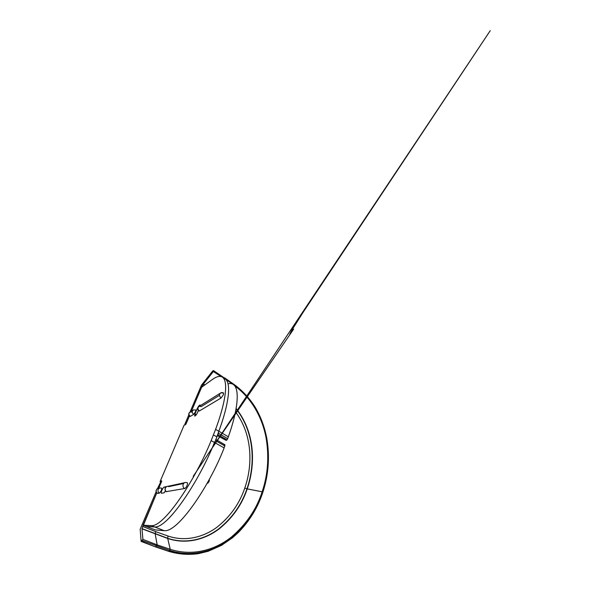 <?xml version="1.0" encoding="UTF-8"?>
<svg xmlns="http://www.w3.org/2000/svg" width="613" height="613" viewBox="0 0 613 613"><rect width="100%" height="100%" fill="white"/><g stroke="black" fill="none" stroke-linecap="round" stroke-linejoin="round"><path stroke-width="0.92" d="M235.492 411.813C251.905 433.736 253.292 463.597 244.771 488.101C239.43 503.794 230.09 516.889 216.749 527.387C203.386 537.218 185.348 541.969 168.008 536.03L155.633 531.617L155.181 533.869L157.158 544.873L142.921 539.394L141.097 541.141L140.17 529.234L156.123 491.741M236.059 408.833C254.203 431.728 255.797 463.206 246.955 488.837C241.537 504.89 231.99 518.337 218.305 529.195C204.573 539.371 185.846 544.444 167.671 538.275L141.986 528.628L156.782 492.852L143.051 525.203L151.311 525.655C164.046 527.18 195.677 479.335 211.14 440.624L214.458 442.463L215.592 440.64L218.588 431.927L218.504 433.399L217.4 435.084M158.713 488.308L161.265 482.301L161.357 480.799L161.763 481.121L158.713 488.308M157.457 493.281L157.564 493.396C155.602 491.91 155.556 490.346 157.418 488.684L161.25 480.883L160.093 481.565L184.115 425.154L185.18 424.84L186.429 423.039L189.425 415.974L185.977 424.096L185.057 424.939L184.896 424.142L188.827 414.901M218.588 431.927L218.841 431.253L215.584 429.384C225.63 402.435 228.503 381.638 222.596 377.279C220.182 375.585 216.741 376.351 212.274 379.562L201.623 387.247L191.448 411.208L202.006 386.336L203.232 384.267L204.589 385.11M141.986 528.628L142.921 539.394M142.009 528.82L167.717 538.475C186.628 544.85 205.616 539.164 219.178 528.866C232.611 517.939 241.959 504.606 247.238 488.883L262.732 491.91C268.862 473.213 269.896 454.026 265.843 434.349C261.483 415.062 250.824 396.672 234.587 385.094L234.197 384.818M236.12 408.457C254.893 432.249 255.889 463.497 247.238 488.883L244.771 488.101M190.038 412.051L201.485 385.148L212.573 371.149L213.393 370.543L213.362 371.516L203.232 384.267M168.008 536.03L167.671 538.275L170.238 549.317L157.158 544.873L155.48 546.888L141.948 541.471M142.224 540.543L169.586 550.436L170.238 549.317C193.516 556.811 215.899 549.309 231.224 537.187C246.311 524.353 256.663 509.112 262.272 491.457C268.057 474.071 269.268 455.888 265.912 436.908C262.18 418.158 252.249 398.619 234.84 385.975M224.542 378.55L224.534 377.8L234.518 384.78C242.756 390.887 249.706 398.458 255.353 407.492C261.36 417.89 264.594 427.376 266.724 437.92C269.912 456.401 268.632 474.485 262.885 492.147C257.874 507.526 249.545 521.127 237.898 532.942L232.656 537.639L221.492 545.363L208.114 551.286L198.298 553.662C188.513 555.033 178.452 554.321 168.598 551.302L169.586 550.436C191.095 557.439 213.24 551.654 229.469 539.57C245.583 526.69 256.671 510.798 262.732 491.91L262.586 492.354M217.876 546.666C203.577 554.068 185.885 556.612 169.004 551.171M213.362 371.516L221.117 376.558M213.393 370.543L224.205 377.861M164.606 492.415L165.38 490.653M146.116 526.437L154.553 526.973C167.556 528.613 199.179 481.052 214.458 442.463L224.136 447.904C209.263 486.469 177.716 532.774 164.192 530.674L155.258 529.916L143.051 525.203M215.584 429.384L211.14 440.624M221.063 397.998L223.408 394.726L223.569 393.033L220.91 392.81C218.956 394.251 219.01 395.983 221.063 397.998L199.371 410.971L198.88 410.61M199.371 410.971C197.486 409.208 197.447 407.66 199.256 406.335L201.21 406.572L219.454 395.324M184.743 488.507C185.547 488.193 186.337 487.151 187.118 485.373C187.647 483.956 187.716 483.09 187.317 482.768L185.724 482.462C182.697 482.393 181.885 487.327 184.743 488.507L166.468 491.603M166.767 491.764C164.161 490.722 164.928 486.324 167.694 486.362L168.912 486.615L183.662 483.465M159.51 493.082L161.418 490.446L161.732 488.186L160.414 487.94C157.756 487.91 157.012 492.093 159.51 493.082L157.564 493.396M189.9 416.089L190.321 416.388L193.654 414.396L195.57 411.63L195.808 410.051L193.555 409.898C191.785 411.193 191.815 412.687 193.654 414.396M190.321 416.388C188.513 414.717 188.482 413.246 190.229 411.974L192.229 412.105M166.79 486.553L164.276 487.036C163.035 487.159 160.422 492.929 161.472 493.25L163.924 492.867L165.64 491.021M200.221 405.729L200.106 405.055C199.302 405.109 198.336 406.304 197.21 408.633L194.949 414.02L194.658 416.058C195.455 416.012 196.421 414.817 197.547 412.48L198.367 410.511M160.093 481.565L160.529 481.895M224.136 447.904L224.956 444.816L215.738 439.429L215.661 440.686L214.749 441.758M224.956 444.816L223.975 445.459M223.584 378.275L225.477 379.171C231.415 383.784 228.687 404.526 218.841 431.253L228.35 436.808C237.775 410.335 239.959 389.569 233.591 384.665C232.12 383.531 230.266 383.232 228.021 383.769M217.784 434.671L226.151 439.329L226.136 440.372C226.634 440.41 227.139 439.85 227.668 438.709L228.35 436.808M207.094 483.35L207.96 483.067L209.209 481.236L209.362 479.741M207.623 483.213L209.087 481.082L209.278 479.381M142.553 526.375L155.633 531.617M202.482 386.627L202.006 386.336M203.416 384.029L204.842 384.926M155.495 546.896L168.598 551.302L155.878 546.758M234.534 385.577L234.587 385.094L224.596 378.114L213.447 370.85M164.192 530.674L151.311 525.655M213.454 434.939L216.741 436.793M215.638 440.739L224.902 445.988M227.684 438.655L218.527 433.337M159.104 488.369L158.598 488.339C155.97 488.3 155.227 492.438 157.702 493.404M164.276 487.036L165.495 487.596M194.949 414.02L196.252 414.779M197.692 408.917L197.21 408.633M155.472 546.88L141.251 541.463M207.087 455.451L293.665 329.089L289.673 334.491L291.405 330.874L303.32 312.009L490.247 30.65L193.187 476.408M195.884 472.355L196.489 471.443M222.596 377.279L225.369 379.087M226.136 440.372L217.224 435.544M225.477 379.171L233.591 384.665M223.569 393.033C222.718 392.519 221.829 392.443 220.91 392.81M199.256 406.335L220.144 393.293M198.466 406.856C197.302 408.411 197.478 409.798 198.995 411.032M187.317 482.768L185.724 482.462M167.694 486.362L184.751 482.669M166.46 486.73C164.483 488.484 164.529 490.155 166.598 491.749M161.732 488.186L160.414 487.94M158.598 488.339L159.556 488.132M189.471 412.48C188.36 413.959 188.543 415.277 190.007 416.442M190.229 411.974L192.865 410.327M195.808 410.051L193.555 409.898"/></g></svg>
